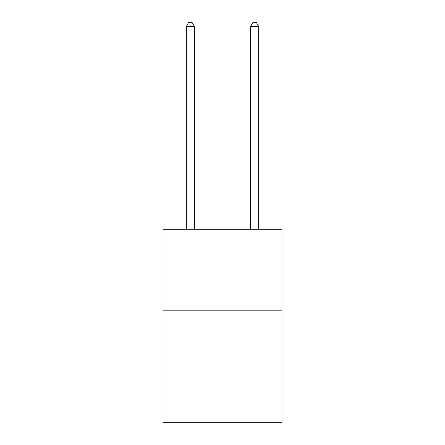 <?xml version="1.0" encoding="UTF-8"?>
<svg xmlns="http://www.w3.org/2000/svg" width="445" height="445" viewBox="0 0 445 445"><rect width="100%" height="100%" fill="white"/><g stroke="black" fill="none" stroke-linecap="round" stroke-linejoin="round"><path stroke-width="0.67" d="M282.002 310.176L282.002 422.75L162.998 422.75L162.998 229.77L282.002 229.77L282.002 310.176L162.998 310.176M194.359 229.77L194.359 26.433L186.316 26.433L186.316 229.77M186.316 26.433L188.73 22.25L191.945 22.25L194.359 26.433M258.684 229.77L258.684 26.433L250.641 26.433L250.641 229.77M250.641 26.433L253.055 22.25L256.27 22.25L258.684 26.433"/></g></svg>
